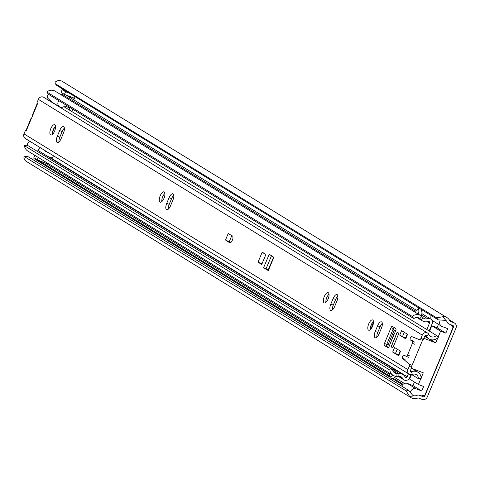 <?xml version="1.0" encoding="UTF-8"?>
<svg xmlns="http://www.w3.org/2000/svg" width="480" height="480" viewBox="0 0 480 480"><rect width="100%" height="100%" fill="white"/><g stroke="black" fill="none" stroke-linecap="round" stroke-linejoin="round"><path stroke-width="0.72" d="M73.32 97.824L72.744 99.216M442.8 316.74L445.848 320.388L438.264 319.878L436.536 317.802L442.8 316.74A7.95 7.254 -58.4 0 1 447.096 317.688A7.95 7.254 -58.4 0 1 449.85 321.006A0.732 0.672 121.6 0 0 450.21 321.36L454.038 322.818A4.158 3.792 -58.4 0 1 454.62 323.106A4.158 3.792 -58.4 0 1 456 328.002L427.302 396.948A4.158 3.792 -58.4 0 1 422.148 399.426L418.32 397.974A0.732 0.672 121.6 0 0 417.804 397.998A7.95 7.254 -58.4 0 1 411.102 397.71A7.95 7.254 -58.4 0 1 409.614 396.462L406.116 390.882L24.516 156.708L27.696 156.45L24.948 156.816C23.562 156.642 23.586 157.806 25.026 160.296A7.95 7.254 -58.4 0 0 26.52 161.544L411.102 397.71M445.56 320.19L445.848 320.388A5.016 4.572 -58.4 0 1 447.3 322.284A3.672 3.348 121.6 0 0 448.572 323.814A3.672 3.348 121.6 0 0 449.082 324.066L452.91 325.524A1.224 1.116 -58.4 0 1 453.492 327.048L424.788 395.994A1.224 1.116 -58.4 0 1 423.276 396.726L419.448 395.268A3.672 3.348 121.6 0 0 416.868 395.388A5.016 4.572 -58.4 0 1 414.45 395.814L409.614 396.462M70.812 96.87L70.428 97.794M73.806 99.864L75.066 96.84M46.062 163.14L47.178 163.83L47.478 163.104M39.348 160.59A1.224 1.116 -58.4 0 1 38.688 160.56L34.86 159.102A3.672 3.348 121.6 0 0 32.28 159.222A5.016 4.572 -58.4 0 1 32.244 159.24M436.536 317.802L55.368 83.736C54.42 82.512 55.368 81.456 58.212 80.574A7.95 7.254 -58.4 0 1 62.508 81.522L447.096 317.688M438.264 319.878L56.778 85.428M406.116 390.882L408.864 390.516L27.696 156.45M56.904 85.644L55.176 83.568L57.102 85.806M408.864 390.516L412.614 395.196L414.45 395.814M68.7 92.934L65.556 91.734L64.434 94.44L74.262 98.178A3.18 2.904 121.6 0 0 74.478 98.25M64.434 94.44L61.056 92.364L62.178 89.664L65.322 90.858M65.556 91.734L62.178 89.664M47.178 163.83L37.23 159.78L38.22 157.416M34.842 155.34L33.858 157.71L37.23 159.78M401.808 386.184A4.404 4.014 -58.4 0 1 401.862 386.04A4.404 4.014 -58.4 0 1 407.316 383.418L412.962 385.566L414.432 382.032M438.108 337.152L440.616 331.14L445.842 333.132L447.72 328.626L442.068 326.478A4.404 4.014 -58.4 0 1 441.456 326.172A4.404 4.014 -58.4 0 1 439.992 320.988M441.456 326.172L432.654 320.766A4.404 4.014 -58.4 0 1 431.19 315.582A4.404 4.014 -58.4 0 1 431.208 315.54M421.122 395.904L424.86 395.19L452.994 327.594L450.9 324.756M373.458 322.866L370.842 329.148M410.664 391.446A4.404 4.014 -58.4 0 1 416.118 388.824L421.764 390.972L423.642 386.466L418.41 384.474L409.608 379.068L411.444 374.658M413.574 369.552L413.736 369.162M411.372 368.262L423.276 372.792L421.146 377.91M430.452 339.57L435.75 342.828L423.852 338.298M429.534 331.2L431.808 325.734L437.04 327.726L438.456 324.33M411.336 367.122L422.97 339.186M418.41 384.474L420.882 378.552M435.75 342.828L437.844 337.794M421.764 390.972L412.962 385.566M431.808 325.734L440.616 331.14M445.842 333.132L437.04 327.726M370.962 325.548A2.448 0.99 -69.2 0 0 371.862 324.12L372.792 324.474M373.308 323.22L372.384 322.872L371.862 324.12M372.384 322.872A2.448 0.99 -69.2 0 0 372.522 322.506M381.618 321.918A5.502 2.226 -69.2 0 0 381.462 321.84A5.502 2.226 -69.2 0 0 377.586 325.806L375.24 331.44A5.502 2.226 -69.2 0 0 375.204 337.764A5.502 2.226 -69.2 0 0 379.086 333.798L381.432 328.164A5.502 2.226 -69.2 0 0 381.618 321.918M382.32 323.364A5.502 2.226 -69.2 0 0 380.094 326.76L377.748 332.394A5.502 2.226 -69.2 0 0 376.86 337.194M368.532 330.15A5.502 2.226 -69.2 0 0 368.688 330.222A5.502 2.226 -69.2 0 0 372.648 326.064A5.502 2.226 -69.2 0 0 372.756 320.01A5.502 2.226 -69.2 0 0 372.6 319.932A5.502 2.226 -69.2 0 0 368.64 324.09A5.502 2.226 -69.2 0 0 368.532 330.15M337.176 294.624A5.502 2.226 -69.2 0 0 337.026 294.552A5.502 2.226 -69.2 0 0 333.144 298.512L330.798 304.146A5.502 2.226 -69.2 0 0 330.762 310.476A5.502 2.226 -69.2 0 0 334.644 306.51L336.99 300.876A5.502 2.226 -69.2 0 0 337.176 294.624M337.884 296.07A5.502 2.226 -69.2 0 0 335.652 299.472L333.306 305.1A5.502 2.226 -69.2 0 0 332.418 309.906M324.09 302.856A5.502 2.226 -69.2 0 0 324.246 302.934A5.502 2.226 -69.2 0 0 328.206 298.776A5.502 2.226 -69.2 0 0 328.314 292.716A5.502 2.226 -69.2 0 0 328.158 292.644A5.502 2.226 -69.2 0 0 324.198 296.802A5.502 2.226 -69.2 0 0 324.09 302.856M173.088 193.86A5.502 2.226 -69.2 0 0 172.932 193.788A5.502 2.226 -69.2 0 0 169.056 197.748L166.71 203.382A5.502 2.226 -69.2 0 0 166.674 209.706A5.502 2.226 -69.2 0 0 170.556 205.746L172.902 200.112A5.502 2.226 -69.2 0 0 173.088 193.86M173.79 195.306A5.502 2.226 -69.2 0 0 171.564 198.702L169.218 204.336A5.502 2.226 -69.2 0 0 168.324 209.142M160.002 202.092A5.502 2.226 -69.2 0 0 160.158 202.17A5.502 2.226 -69.2 0 0 164.112 198.012A5.502 2.226 -69.2 0 0 164.22 191.952A5.502 2.226 -69.2 0 0 164.07 191.88A5.502 2.226 -69.2 0 0 160.11 196.038A5.502 2.226 -69.2 0 0 160.002 202.092M63.696 126.684A5.502 2.226 -69.2 0 0 63.54 126.612A5.502 2.226 -69.2 0 0 59.658 130.572L57.318 136.206A5.502 2.226 -69.2 0 0 57.282 142.53A5.502 2.226 -69.2 0 0 61.164 138.57L63.504 132.936A5.502 2.226 -69.2 0 0 63.696 126.684M64.398 128.13A5.502 2.226 -69.2 0 0 62.172 131.526L59.826 137.16A5.502 2.226 -69.2 0 0 58.932 141.966M50.61 134.916A5.502 2.226 -69.2 0 0 50.76 134.994A5.502 2.226 -69.2 0 0 54.72 130.836A5.502 2.226 -69.2 0 0 54.828 124.776A5.502 2.226 -69.2 0 0 54.678 124.704A5.502 2.226 -69.2 0 0 50.718 128.862A5.502 2.226 -69.2 0 0 50.61 134.916M225.492 240.048L229.242 241.764L225.492 240.048L228.21 233.514L230.058 234.504M261.9 264.078L258.078 262.038L262.11 252.348L263.448 252.882L265.926 254.406L261.702 264.546L258.078 262.038M400.176 350.994L398.328 355.434A4.896 0.342 22.6 0 0 398.664 355.722L392.682 352.05A4.896 0.342 22.6 0 0 395.49 353.424L398.496 355.032M407.208 334.098L405.36 338.538A4.896 0.342 22.6 0 0 405.696 338.826L399.72 335.154A4.896 0.342 22.6 0 0 402.522 336.528L405.528 338.136M394.236 327.54A1.836 0.744 -69.2 0 0 393.528 328.644L393.114 329.64M387.006 344.322L386.964 344.418A1.836 0.744 -69.2 0 0 386.898 346.5L388.446 347.448M412.026 365.472A1.836 0.744 110.8 0 1 411.78 367.29L409.272 366.336A1.836 0.744 -69.2 0 0 409.374 364.284L411.888 365.238M411.744 374.604L418.404 378.69L421.152 378.534A7.95 7.254 121.6 0 0 417.87 372.186A7.95 7.254 121.6 0 0 411.498 371.76A0.96 0.876 -58.4 0 1 410.412 370.578L411.78 367.29M409.374 364.284L402.588 358.41A1.836 0.744 -69.2 0 1 402.69 356.364A1.836 0.744 -69.2 0 1 403.986 355.038A1.836 0.744 -69.2 0 1 404.034 355.062L406.176 356.376A1.836 0.744 110.8 0 0 406.224 356.4A1.836 0.744 110.8 0 0 407.52 355.08L412.392 343.362A1.836 0.744 110.8 0 0 412.458 341.28L410.322 339.966A1.836 0.744 -69.2 0 1 410.358 337.95A1.836 0.744 -69.2 0 1 411.678 336.564L419.61 339.726A1.836 0.744 -69.2 0 0 419.604 339.72A1.836 0.744 -69.2 0 0 420.9 338.4L423.408 339.354L424.776 336.066A0.96 0.876 -58.4 0 1 426.414 335.922A7.95 7.254 121.6 0 0 429.036 338.916A7.95 7.254 121.6 0 0 438.3 337.344L436.416 335.424L63.852 106.638M423.408 339.354A1.836 0.744 110.8 0 1 422.346 340.68M55.536 126.222A5.502 2.226 -69.2 0 0 52.416 134.424M164.928 193.398A5.502 2.226 -69.2 0 0 161.808 201.6M329.016 294.162A5.502 2.226 -69.2 0 0 325.896 302.364M373.458 321.456A5.502 2.226 -69.2 0 0 370.338 329.658M271.506 255.714L266.076 268.764L268.188 270.066M229.224 241.752L230.52 242.688M392.808 347.886L398.904 333.24L397.194 332.19L391.098 346.836L392.808 347.886L391.182 346.884L397.278 332.238L398.904 333.24L392.808 347.886M418.404 378.69A5.016 4.572 121.6 0 0 416.328 374.688A5.016 4.572 121.6 0 0 412.314 374.418A3.894 3.552 -58.4 0 1 409.194 374.208A3.894 3.552 -58.4 0 1 407.904 369.624L409.272 366.336M420.9 338.4L422.268 335.112A3.894 3.552 -58.4 0 1 427.632 333.06A3.894 3.552 -58.4 0 1 428.916 334.53A5.016 4.572 121.6 0 0 430.572 336.414A5.016 4.572 121.6 0 0 436.416 335.424M31.692 118.866L30.894 118.704L31.29 118.896L37.578 103.572L36.81 103.104L38.364 99.366A3.894 3.552 121.6 0 1 43.734 97.314L427.632 333.06M31.212 118.872L26.322 130.614L25.554 130.14L24 133.878A3.894 3.552 121.6 0 0 25.29 138.462L409.194 374.208M394.632 333.192L394.26 333.156L394.548 333.39L395.718 330.576A1.836 0.744 110.8 0 0 395.784 328.494L392.364 326.394A1.836 0.744 110.8 0 0 392.31 326.37A1.836 0.744 110.8 0 0 391.02 327.69L384.45 343.464L386.964 344.418M386.898 346.5L384.39 345.546L387.81 347.646A1.836 0.744 110.8 0 0 387.858 347.67A1.836 0.744 110.8 0 0 389.154 346.35L394.26 333.156M384.39 345.546A1.836 0.744 110.8 0 1 384.45 343.464M405.696 338.826L407.574 334.32L401.592 330.648L399.72 335.154M398.664 355.722L400.536 351.216L394.56 347.544L392.682 352.05M268.314 270.582L273.846 257.292L269.19 254.292L263.562 267.81L268.314 270.582L268.062 270.366L273.576 257.124M226.728 240.804L229.674 242.754A3.672 1.482 -69.2 0 0 229.776 242.808A3.672 1.482 -69.2 0 0 232.416 240.036A3.672 1.482 -69.2 0 0 232.488 235.998L229.452 234.27M231.81 235.584L229.194 241.872L226.686 240.918M261.828 263.754L259.32 262.8M264.564 253.572L263.352 253.11M261.738 263.982L259.224 263.022M268.128 270.216L267.03 269.796M26.058 130.332L25.554 130.14M50.43 101.034A5.016 4.572 -58.4 0 1 49.998 101.16M32.694 115.314L32.442 114.99L37.272 103.386M403.884 337.128L405.63 337.896M396.852 354.024L398.598 354.792M266.076 268.764L263.562 267.81M388.02 344.946L394.116 330.3L392.922 329.562L386.826 344.208L389.502 345.51M395.7 330.624L392.922 329.562M395.598 330.864L394.116 330.3M332.838 309.492L332.454 309.516M426.84 329.544L429.57 322.974A1.224 1.116 121.6 0 0 428.256 321.444A7.95 7.254 -58.4 0 1 422.334 320.85A7.95 7.254 -58.4 0 1 421.206 319.98L419.826 318.654A5.016 4.572 121.6 0 0 419.118 318.102A5.016 4.572 121.6 0 0 413.796 318.612L48.354 94.2L46.776 91.998L412.218 316.404L413.796 318.612M389.868 370.098A7.95 7.254 121.6 0 0 393.108 375.348L27.666 150.936A7.95 7.254 121.6 0 1 24.426 145.686L389.868 370.098L392.598 369.534A5.016 4.572 121.6 0 0 394.644 372.846A5.016 4.572 121.6 0 0 397.014 373.464L398.964 373.41A7.95 7.254 -58.4 0 1 402.726 374.4A7.95 7.254 -58.4 0 1 405.138 376.974A1.224 1.116 121.6 0 0 407.196 376.728L408.438 373.746M393.108 375.348A7.95 7.254 121.6 0 0 396.864 376.332L398.82 376.278A5.016 4.572 -58.4 0 1 401.19 376.902A5.016 4.572 -58.4 0 1 402.714 378.528A4.158 3.792 121.6 0 0 403.974 379.872A4.158 3.792 121.6 0 0 409.71 377.682L410.952 374.694M413.19 369.318L413.322 369.006M429.156 330.966L432.084 323.928A4.158 3.792 121.6 0 0 430.704 319.032A4.158 3.792 121.6 0 0 427.608 318.72A5.016 4.572 -58.4 0 1 423.87 318.348A5.016 4.572 -58.4 0 1 423.162 317.796L421.782 316.47A7.95 7.254 121.6 0 0 420.654 315.606A7.95 7.254 121.6 0 0 412.218 316.404M396.228 370.44L392.778 369.132A7.95 7.254 -58.4 0 1 395.718 370.092A7.95 7.254 -58.4 0 1 396.066 370.326M63.948 94.146A4.158 3.792 121.6 0 0 62.166 94.308A5.016 4.572 -58.4 0 1 60.702 94.56M24.426 145.686L27.156 145.122L392.598 369.534M420.654 315.606L55.212 91.194A7.95 7.254 121.6 0 0 46.776 91.998M421.536 314.226L421.74 315.12L421.296 315.912A5.868 2.37 -69.2 0 0 421.98 312.828L421.296 309.456M414.558 311.862L418.074 308.796A2.094 1.908 -58.4 0 1 419.382 308.28M389.562 373.17L389.832 376.644A2.094 1.908 121.6 0 0 390.69 378.102C392.268 378.864 393.96 378.288 395.766 376.362A5.868 2.37 110.8 0 0 395.826 376.284L395.766 376.362M332.382 309.468L332.49 309.84M52.506 132.33L54.63 127.236M72.792 109.206L71.826 111.534M69.12 109.878L69.9 108.006L64.71 105.876A4.284 3.906 -58.4 0 1 59.604 106.854A4.284 3.906 -58.4 0 1 58.872 100.656M45.678 150.984A4.284 3.906 -58.4 0 1 45.684 151.59L47.982 152.4M37.686 151.59A4.284 3.906 -58.4 0 1 40.464 147.78M53.424 155.736L52.446 158.094L47.88 156.492M48.444 94.254A4.284 3.906 121.6 0 0 47.478 97.914L51.786 102.054L59.604 106.854M31.11 142.038L29.184 141.852A4.284 3.906 121.6 0 0 27.258 145.188M424.788 395.994L423.804 395.388M404.412 383.478L394.692 377.514M389.658 374.424L44.85 162.684M453.492 327.048L451.848 326.04M454.038 322.818L449.304 319.914M401.82 386.148L32.28 159.222M402.546 384.888L392.19 378.528M389.934 377.142L34.86 159.102M423.276 396.726L421.746 395.784M403.074 384.318L393.324 378.33M389.79 376.164L38.688 160.56M416.118 388.824L407.316 383.418M372.048 326.25L370.878 325.8M380.094 326.76L377.586 325.806M335.652 299.472L333.144 298.512M171.564 198.702L169.056 197.748M62.172 131.526L59.658 130.572M422.268 335.112L38.364 99.366M407.904 369.624L24 133.878M394.506 333.366L390.282 343.506M425.634 335.442L426.414 335.922L428.916 334.53M410.334 371.046L411.498 371.76L412.314 374.418M410.322 339.966L412.83 340.92M412.458 341.28L414.966 342.234M412.392 343.362L414.906 344.316M407.52 355.08L410.028 356.034M406.278 356.412L408.684 357.33M402.588 358.41L405.096 359.364M393.528 328.644L391.02 327.69M402.522 336.528L404.28 332.298M395.49 353.424L397.248 349.194M59.826 137.16L57.318 136.206M169.218 204.336L166.71 203.382M333.306 305.1L330.798 304.146M377.748 332.394L375.24 331.44M429.57 322.974L427.446 321.666M407.196 376.728L49.458 157.044M398.82 376.278L398.964 373.41L43.566 155.166M415.332 311.184L62.166 94.308M396.864 376.332L397.014 373.464L393.012 371.01M423.162 317.796L421.206 319.98L417.15 317.49M421.782 316.47L419.826 318.654L418.308 317.718M427.608 318.72L421.74 315.12M402.714 378.528L399.048 376.278M418.338 314.178A5.868 2.37 -69.2 0 0 418.074 308.796M392.688 375.09A5.868 2.37 110.8 0 1 389.832 376.644M454.62 323.106L449.232 319.8M26.04 130.368L30.894 118.704M429.036 338.916L424.698 336.252M411.648 368.37L417.87 372.186M406.224 356.4L408.732 357.354M402.726 374.4L396.138 370.356M395.718 370.092L37.962 150.402M422.334 320.85L416.85 317.478M430.704 319.032L421.92 313.638M416.406 310.254L65.838 94.974M403.974 379.872L398.148 376.296M421.836 314.736L421.98 312.828"/></g></svg>
